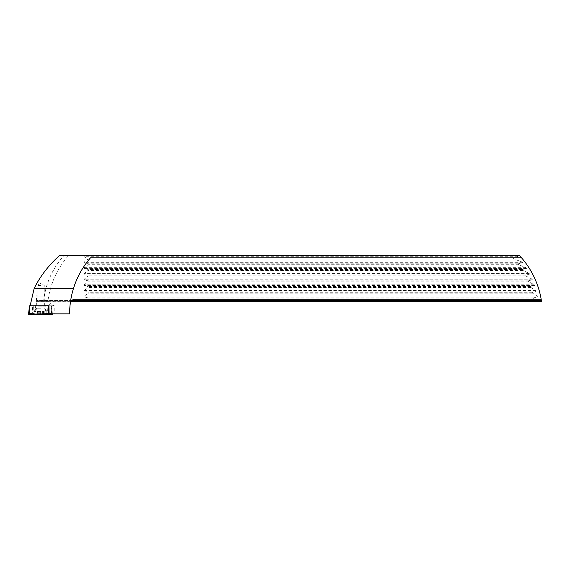 <?xml version="1.0" encoding="UTF-8"?>
<svg xmlns="http://www.w3.org/2000/svg" width="570" height="570" viewBox="0 0 570 570"><rect width="100%" height="100%" fill="white"/><g stroke="black" fill="none" stroke-linecap="round" stroke-linejoin="round"><path stroke-width="0.43" stroke-dasharray="2.85 2.14" d="M40.698 285.442L37.164 285.442L40.698 285.442M40.698 303.96L37.164 303.96L40.698 303.96M40.698 305.784L35.347 305.784L40.698 305.784M47.118 305.784L54.186 305.719L50.652 303.596L47.118 305.719L54.186 305.719L54.186 313.856L47.51 313.856L47.118 305.784L51.4 305.784L52.412 313.856M287.814 255.716L287.387 255.759L287.814 255.716M289.959 255.716L289.531 255.759L289.959 255.716M292.096 255.716L291.669 255.759L292.096 255.716M294.241 255.716L293.814 255.759L294.241 255.716M296.379 255.716L295.951 255.759L296.379 255.716M298.523 255.716L298.096 255.759L298.523 255.716M300.661 255.716L300.233 255.759L300.661 255.716M302.805 255.716L302.378 255.759L302.805 255.716M302.193 255.759L304.95 255.716L302.193 255.716M307.088 255.716L306.66 255.759L307.088 255.716M309.232 255.716L308.805 255.759L309.232 255.716M310.586 255.759L308.833 255.716L310.586 255.716M313.514 255.716L313.087 255.759L313.514 255.716M315.652 255.716L315.224 255.759L315.652 255.716M317.796 255.716L317.369 255.759L317.796 255.716M319.934 255.716L319.506 255.759L319.934 255.716M322.079 255.716L321.651 255.759L322.079 255.716M324.216 255.716L323.788 255.759L324.216 255.716M323.603 255.759L326.361 255.716L323.603 255.716M328.498 255.716L328.071 255.759L328.498 255.716M330.643 255.716L330.215 255.759L330.643 255.716M332.004 255.759L330.251 255.716L332.004 255.716M334.925 255.716L334.497 255.759L334.925 255.716M337.07 255.716L336.642 255.759L337.07 255.716M339.207 255.716L338.78 255.759L339.207 255.716M341.352 255.716L340.924 255.759L341.352 255.716M343.489 255.716L343.062 255.759L343.489 255.716M345.634 255.716L345.206 255.759L345.634 255.716M345.014 255.759L347.771 255.716L345.014 255.716M349.916 255.716L349.488 255.759L349.916 255.716M354.348 255.759L351.605 255.759L354.348 255.716M356.336 255.716L355.908 255.759L356.336 255.716M358.48 255.716L358.053 255.759L358.48 255.716M360.625 255.716L360.19 255.759L360.625 255.716M362.762 255.716L362.335 255.759L362.762 255.716M364.907 255.716L364.479 255.759L364.907 255.716M367.044 255.716L366.617 255.759L367.044 255.716M366.432 255.759L369.189 255.716L366.432 255.716M371.327 255.716L370.899 255.759L371.327 255.716M375.765 255.759L373.022 255.759L375.765 255.716M377.753 255.716L377.326 255.759L377.753 255.716M379.891 255.716L379.463 255.759L379.891 255.716M382.035 255.716L381.608 255.759L382.035 255.716M384.173 255.716L383.745 255.759L384.173 255.716M386.318 255.716L385.89 255.759L386.318 255.716M388.462 255.716L388.028 255.759L388.462 255.716M387.842 255.759L390.6 255.716L387.842 255.716M392.744 255.716L392.317 255.759L392.744 255.716M397.176 255.759L394.433 255.759L397.176 255.716M399.164 255.716L398.736 255.759L399.164 255.716M401.309 255.716L400.881 255.759L401.309 255.716M403.446 255.716L403.019 255.759L403.446 255.716M405.591 255.716L405.163 255.759L405.591 255.716M407.728 255.716L407.301 255.759L407.728 255.716M409.873 255.716L409.445 255.759L409.873 255.716M409.26 255.759L412.01 255.716L409.26 255.716M414.155 255.716L413.727 255.759L414.155 255.716M418.594 255.759L415.844 255.759L418.594 255.716M418.437 255.716L418.01 255.759L418.437 255.716M420.582 255.716L420.154 255.759L420.582 255.716M422.719 255.716L422.292 255.759L422.719 255.716M424.864 255.716L424.436 255.759L424.864 255.716M427.001 255.716L426.574 255.759L427.001 255.716M429.146 255.716L428.718 255.759L429.146 255.716M431.283 255.716L430.856 255.759L431.283 255.716M430.671 255.759L433.428 255.716L430.671 255.716M435.566 255.716L435.138 255.759L435.566 255.716M437.71 255.716L437.283 255.759L437.71 255.716M439.848 255.716L439.42 255.759L439.848 255.716M441.992 255.716L441.565 255.759L441.992 255.716M444.137 255.716L443.702 255.759L444.137 255.716M446.274 255.716L445.847 255.759L446.274 255.716M448.419 255.716L447.992 255.716L448.419 255.716M450.557 255.716L450.129 255.716L450.557 255.716M452.701 255.716L452.274 255.716L452.701 255.716M459.121 255.716L458.693 255.716L459.121 255.716M452.081 255.759L454.839 255.716L452.081 255.716M456.556 255.716L456.983 255.716L456.556 255.716M305.541 255.759L308.341 255.716L305.541 255.716M350.643 255.716L351.056 255.716M392.075 255.759L394.105 255.716L392.075 255.716M436.713 255.716L435.9 255.716M459.605 255.759L461.636 255.716L459.605 255.716M47.887 301.331L541.5 301.331C539.833 291.526 537.346 283.376 534.026 276.877C529.915 268.541 525.127 261.488 519.669 255.716L68.357 255.716C56.979 268.919 50.153 284.124 47.887 301.331L37.143 301.331L36.708 300.525L72.725 300.525M59.351 255.716L68.357 255.716M457.71 255.716L458.123 255.716M440.004 255.759L437.261 255.716L440.004 255.716M413.841 255.716L412.609 255.716M329.645 255.716L328.833 255.716M70.538 301.331L37.143 301.331M537.489 301.331L533.712 298.865L533.548 297.918L537.46 296.842L537.325 296.122L532.53 293.18L532.287 292.232L536.192 291.156L536.007 290.436L530.877 287.494L530.556 286.546L534.489 285.463L534.247 284.751L528.746 281.801L528.34 280.853L532.33 279.777L532.024 279.058L526.089 276.115L525.59 275.168L529.665 274.092L529.288 273.372L522.84 270.429L522.241 269.482L526.445 268.399L525.996 267.686L518.921 264.737L518.187 263.789L522.59 262.713L522.049 262.001L514.168 259.051L513.278 258.103L517.959 257.027L517.104 255.716M84.089 255.716L84.31 257.027L88.051 258.103L88.051 259.051L84.31 262.001L84.31 262.713L88.051 263.789L88.051 264.737L84.31 267.686L84.31 268.399L88.051 269.482L88.051 270.429L84.31 273.372L84.31 274.092L88.051 275.168L88.051 276.115L84.31 279.058L84.31 279.777L88.051 280.853L88.051 281.801L84.31 284.751L84.31 285.463L88.051 286.546L88.051 287.494L84.31 290.436L84.31 291.156L88.051 292.232L88.051 293.18L84.31 296.122L84.31 296.842L88.051 297.918L88.051 298.865L84.93 301.331M82.03 255.716L82.03 301.331M43.598 301.331C45.457 284.145 52.176 268.94 63.776 255.716M72.098 300.582L36.772 300.582L36.216 301.801L34.72 313.856L33.01 313.856L33.381 305.784L47.36 305.784M48.172 305.784L33.381 305.784M36.216 301.801L70.466 301.801L69.611 313.856L34.72 313.856M49.105 313.856L54.186 313.856M47.51 313.856L33.01 313.856M33.01 311.135L47.36 311.135M73.501 288.349A85.657 85.657 0 0 0 70.637 300.654M51.699 313.856L51.343 311.135L48.828 311.135M51.343 311.135L51.343 305.784M533.712 298.865L88.051 298.865M533.548 297.918L88.051 297.918M513.278 258.103L88.051 258.103M514.168 259.051L88.051 259.051M518.187 263.789L88.051 263.789M518.921 264.737L88.051 264.737M522.241 269.482L88.051 269.482M522.84 270.429L88.051 270.429M525.59 275.168L88.051 275.168M526.089 276.115L88.051 276.115M528.34 280.853L88.051 280.853M528.746 281.801L88.051 281.801M530.556 286.546L88.051 286.546M530.877 287.494L88.051 287.494M532.287 292.232L88.051 292.232M532.53 293.18L88.051 293.18M459.221 255.759L458.672 255.716L459.221 255.759M460.959 255.759L459.769 255.759L460.959 255.716M458.123 255.759L455.38 255.716M455.38 255.759L457.71 255.759M454.839 255.759L454.411 255.759L454.839 255.716M439.399 255.759L438.701 255.759L439.399 255.716M438.701 255.759L437.261 255.759L438.701 255.716M435.9 255.759L436.549 255.716M436.549 255.759L434.126 255.716M434.126 255.759L434.768 255.716M434.768 255.759L433.962 255.716M433.962 255.759L436.713 255.759M434.511 255.759L435.352 255.759L434.511 255.716M436.164 255.759L435.33 255.759L436.164 255.716M434.682 255.759L435.338 255.759L434.682 255.716M435.993 255.759L435.33 255.759L435.993 255.716M433.001 255.759L433.428 255.759L433.001 255.716M432.046 255.759L431.219 255.759L432.046 255.759M417.988 255.759L417.283 255.759L417.988 255.716M412.609 255.759L413.157 255.716M413.357 255.759L414.347 255.716M414.347 255.759L413.82 255.716M413.82 255.759L412.552 255.716M412.552 255.759L415.409 255.716M415.409 255.759L414.939 255.716M414.939 255.759L413.841 255.759M413.1 255.759L413.97 255.759L413.1 255.716M414.86 255.759L413.948 255.759L414.86 255.759M411.59 255.759L412.01 255.759L411.583 255.716M410.635 255.759L409.809 255.759L410.635 255.716M396.57 255.759L395.851 255.716L396.57 255.716M391.69 255.759L391.141 255.716L391.69 255.759M393.428 255.759L392.238 255.759L393.428 255.716M390.172 255.759L390.6 255.759L390.172 255.716M389.224 255.759L388.391 255.759L389.224 255.716M375.708 255.759L374.44 255.716L375.708 255.716M372.58 255.759L371.155 255.716M371.533 255.759L370.386 255.716M370.386 255.759L371.163 255.716M371.163 255.759L371.975 255.716M371.975 255.759L372.524 255.759M371.155 255.759L369.837 255.716M369.837 255.759L371.02 255.716M371.02 255.759L371.875 255.759M368.761 255.759L369.189 255.759L368.761 255.716M354.298 255.759L353.03 255.716L354.298 255.716M351.056 255.759L348.313 255.716M348.313 255.759L350.643 255.759M347.344 255.759L347.771 255.759L347.344 255.716M333.051 255.759L332.445 255.716M332.445 255.759L332.994 255.759M328.833 255.759L329.481 255.716M329.481 255.759L327.066 255.716M327.066 255.759L327.7 255.716M327.7 255.759L326.895 255.716M326.895 255.759L329.645 255.759M327.444 255.759L329.097 255.759L327.444 255.716M327.615 255.759L328.933 255.759L327.615 255.716M325.933 255.759L326.361 255.759L325.933 255.716M311.633 255.759L311.028 255.716M311.028 255.759L311.576 255.759M307.793 255.759L306.033 255.716L307.793 255.759M305.484 255.759L308.341 255.759L305.484 255.716M304.522 255.759L304.95 255.759L304.515 255.716M456.983 255.759L456.556 255.759L456.983 255.759M458.693 255.759L459.121 255.759L458.693 255.759M452.274 255.759L452.701 255.759L452.274 255.759M450.129 255.759L450.557 255.759L450.129 255.759M447.992 255.759L448.419 255.759L447.992 255.759M375.609 255.759L375.181 255.759L375.609 255.759M354.198 255.759L353.77 255.759L354.198 255.759M37.962 311.284L44.182 311.284L37.214 311.284L37.962 311.284L37.962 314.198L37.114 314.284L44.175 314.284L37.271 314.284M44.182 311.284L44.282 314.284L37.962 314.198M41.703 314.284L44.125 314.284M41.909 314.269L42.508 314.106M44.175 314.284L43.27 314.284M37.713 306.147L44.98 306.147L37.713 306.147M43.691 296.079L36.416 296.079L43.691 296.079M42.942 295.011L37.485 295.011L42.942 295.011M36.779 313.692L46.32 313.692L36.779 313.692M43.462 314.284L36.843 314.284L43.462 314.284M44.624 312.139L35.076 312.139L44.624 312.139M38.226 314.284L41.453 314.284M37.214 311.284L37.214 314.277L38.047 314.284L37.584 314.198L38.033 314.198L38.033 311.284M37.221 314.284L37.584 311.284M43.812 311.284L43.812 314.198L43.363 314.198L43.363 311.284M39.807 314.284L38.888 314.106M42.123 311.284L42.123 314.198M40.491 305.784L35.782 305.784L40.491 305.784M40.491 314.284L33.958 314.284L40.491 314.284M33.78 314.284L49.17 314.284L31.806 314.284L33.78 314.284L33.252 313.97L33.872 313.714L35.889 313.97L32.918 313.607L31.806 314.284L52.468 314.284L51.621 313.785L51.621 314.284L51.621 307.308L52.426 313.856M31.77 313.97A1.496 1.475 90 0 1 32.511 313.771L29.84 313.97L30.146 313.429L31.143 313.429L30.103 313.429L28.514 314.284L31.806 314.284L30.573 313.771L31.842 314.284M29.583 305.784L32.811 305.784L31.806 314.284M32.811 305.784L51.4 305.784M30.345 313.429L33.252 313.97A1.496 1.475 90 0 0 32.511 313.771L29.84 313.97M47.203 314.284L48.628 313.785L47.923 313.529L51.143 313.97L50.83 313.429L47.032 313.97L49.647 313.543L49.661 313.97L45.094 313.97L48.058 313.607L48.329 314.284M50.873 313.429L52.476 314.284M49.141 314.284L49.832 313.429L35.889 313.771L35.889 314.284M31.314 313.97L31.265 313.429L33.951 313.97L45.094 314.284M48.058 313.607L47.103 313.714L48.058 313.607M518.023 256.721L84.089 256.721M517.959 257.027L84.31 257.027M522.049 262.001L84.31 262.001M522.59 262.713L84.31 262.713M525.996 267.686L84.31 267.686M526.445 268.399L84.31 268.399M529.288 273.372L84.31 273.372M529.665 274.092L84.31 274.092M532.024 279.058L84.31 279.058M532.33 279.777L84.31 279.777M534.247 284.751L84.31 284.751M534.489 285.463L84.31 285.463M536.007 290.436L84.31 290.436M536.192 291.156L84.31 291.156M537.325 296.122L84.31 296.122M537.46 296.842L84.31 296.842M43.804 310.108L36.252 310.108L43.804 310.108M43.434 311.284L43.434 314.198M40.769 311.284L40.769 314.198M39.009 311.284L39.009 314.198M39.273 311.284L39.273 314.198M40.627 311.284L40.627 314.198M42.387 311.284L42.387 314.198M40.491 308.79L35.782 308.79L40.491 308.79M40.491 311.441L34.186 311.441L40.491 311.441M40.491 311.818L33.958 311.818L40.491 311.818M32.654 307.308L32.654 313.785M49.034 313.122L49.12 313.856M28.5 314.284L29.355 313.785L29.355 314.284M48.329 313.785L49.17 314.284L50.402 313.771A1.496 1.475 90 0 1 51.143 313.97M47.032 313.97L35.889 313.97L47.032 314.284L47.018 311.818L45.201 308.79L45.201 305.784M45.094 313.97L33.951 314.284L33.958 311.818L35.782 308.79L35.782 305.784M35.889 313.97L33.473 313.493M33.951 313.97L47.502 313.493M49.661 313.97A1.496 1.475 90 0 1 50.402 313.771L49.205 313.97M46.049 305.784L44.232 303.96L44.232 285.442L40.698 283.318L37.164 285.442L37.164 303.96L35.347 305.784M44.553 314.284A14.991 14.991 0 0 0 46.32 313.692L46.32 312.139L44.574 307.971L44.98 296.079L43.911 295.011M36.843 314.284A14.991 14.991 0 0 1 35.076 313.692L35.076 312.139L36.822 307.971L36.416 296.079L37.485 295.011M37.791 314.163L37.114 314.284M43.591 314.163L44.282 314.284M43.163 311.284L43.163 314.113M37.926 311.284L37.926 314.255M38.233 311.284L38.233 314.12M43.47 311.284L43.47 314.255"/><path stroke-width="0.85" d="M70.538 301.331L541.5 301.331L541.158 299.186A85.657 85.657 0 0 0 521.586 257.861L519.669 255.716L59.351 255.716C48.742 265.171 40.349 276.044 34.172 288.349L30.139 305.784M71.77 300.654A4.282 4.282 0 0 1 74.991 299.186L74.991 300.704L70.637 300.654L70.466 301.801M74.991 300.704L541.407 300.704M48.942 305.784L48.172 305.784L48.942 305.784L49.105 313.856L69.611 313.856C69.626 305.157 70.915 296.649 73.501 288.349L34.172 288.349M73.501 288.349C77.064 277.02 82.714 266.86 90.452 257.861A85.657 85.657 0 0 0 73.501 288.349M521.586 257.861L90.452 257.861M74.991 299.186L541.158 299.186M48.329 314.284L48.172 305.784L29.583 305.784L28.514 314.284L52.476 314.284L52.412 313.856M73.615 300.582L72.098 300.582M28.5 314.284L29.355 307.308L29.355 314.284M48.329 307.308L49.034 313.122M49.12 313.856L49.17 314.284M52.426 313.856L52.476 314.284"/></g></svg>
